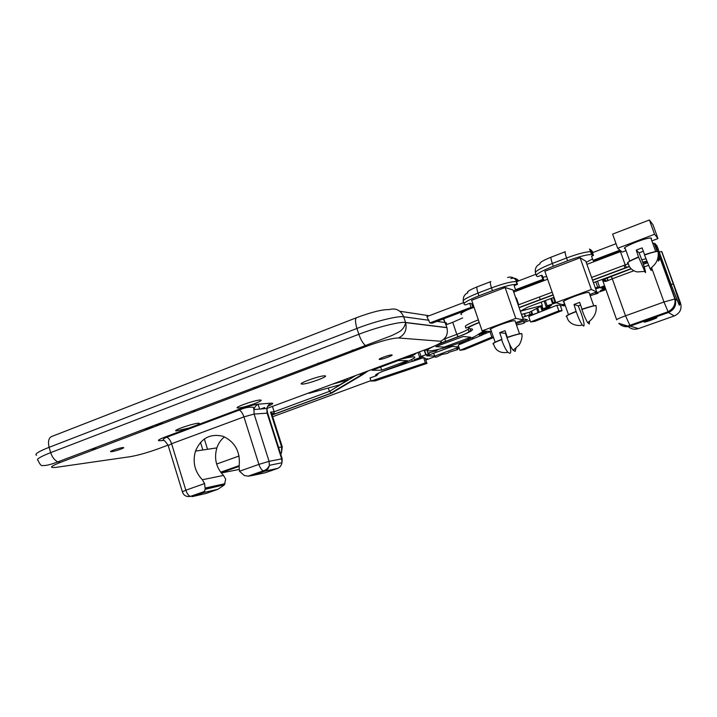 <?xml version="1.0" encoding="UTF-8"?>
<svg xmlns="http://www.w3.org/2000/svg" width="717" height="717" viewBox="0 0 717 717"><rect width="100%" height="100%" fill="white"/><g stroke="black" fill="none" stroke-linecap="round" stroke-linejoin="round"><path stroke-width="1.08" d="M515.702 297.806L516.383 297.994L518.508 304.133L517.835 303.954M518.508 304.133L517.97 304.331M644.198 322.112C643.131 321.924 654.953 317.649 656.602 317.622C659.022 317.38 646.214 322.085 644.395 322.121L644.198 322.112M521.456 314.413L529.415 312.316L542.33 305.442L520.345 311.196M539.39 297.008L540.358 299.787M541.174 302.144L542.33 305.442M470.845 337.232L463.236 336.47L435.837 346.625L444.083 347.118L470.845 337.232M468.147 329.3L469.106 332.132M602.253 279.397C602.97 281.145 604.395 281.736 606.537 281.172L604.512 279.128L602.37 279.352L604.458 279.128M658.089 259.384L658.529 261.105L660.061 258.586L659.774 257.52L657.632 259.007M660.061 258.586L659.918 256.794L659.774 257.52L658.385 254.831M631.014 268.687L602.988 279.119M553.999 297.367L527.918 307.082M483.858 331.084L483.106 331.496M462.653 317.918L452.723 322.309L456.819 334.382L444.603 338.926L445.822 341.167L438.965 343.837M473.991 307.118L472.942 307.521M467.717 309.717C461.793 312.478 459.731 314.109 461.524 314.602M621.334 251.317L586.927 264.349M547.636 279.227L513.722 292.07M669.391 280.015L657.059 246.021L654.926 243.52L652.739 243.26M445.992 324.837L452.723 322.309M620.393 324.756C623.423 326.8 626.703 327.248 630.243 326.101L625.502 315.812C619.443 318.043 616.503 319.397 616.701 319.863M638.515 328.592L638.408 328.628C634.599 329.811 631.211 329.139 628.235 326.602M668.45 312.522C674.491 309.69 676.731 305.146 675.181 298.89L663.978 302L668.45 312.522L674.267 315.937L638.408 328.628L630.243 326.101L668.45 312.522M680.576 303.183L679.868 302.628L661.818 251.586L680.576 303.183C682.037 309.045 679.931 313.302 674.267 315.937M679.868 302.628L679.349 305.281L677.395 300.656L675.181 298.89L658.314 252.868M661.818 251.586L659.21 251.927M515.899 289.838L513.372 291.066M515.55 289.731L516.598 290.053L543.764 279.755L542.823 279.388L515.55 289.731L514.143 285.653L517.477 284.38L516.536 281.664L535.931 274.261M464.096 303.363L463.612 301.956C461.372 300.79 466.175 297.824 478.015 293.074L491.512 287.902L492.462 290.654C504.194 286.352 512.395 284.237 517.074 284.308L517.477 284.38M492.462 290.654L478.956 295.816L478.015 293.074C476.706 288.942 476.518 286.827 477.468 286.728L490.464 281.727M471.06 307.315L429.85 322.928L432.046 323.215L473.014 307.71L471.06 307.315L469.689 303.3L465.602 304.859L464.526 304.635C462.295 303.497 467.108 300.557 478.956 295.816M469.689 303.3L471.652 303.73L473.014 307.71M473.265 304.994L472.144 305.191M482.111 330.86L471.652 300.28L505.127 287.526L512.978 289.946L523.347 319.863L515.801 318.384L482.111 330.86L491.503 331.613M592.538 258.962L586.219 262.341M593.488 255.449L592.502 254.795L591.507 252.008L592.502 252.68L593.488 255.449L591.552 256.193L593.031 260.352L619.927 250.152L617.687 248.297L612.605 234.118L649.369 219.976L654.558 234.28L617.687 248.297M536.253 275.176L535.608 273.347C534.174 271.797 539.749 268.499 552.341 263.444L566.573 257.995L567.568 260.818C579.022 256.596 587.017 254.499 591.561 254.535L592.502 254.795M567.568 260.818L553.327 266.258L552.341 263.444C550.925 259.222 550.557 257.107 551.239 257.125L565.095 251.792M543.764 279.755L542.33 275.669L541.389 275.283L537.867 276.619L536.576 276.099C535.151 274.584 540.735 271.304 553.327 266.258M546.695 276.538L542.886 277.246M555.845 302.655L544.839 271.241L580.116 257.788L585.825 261.23L596.723 291.936L591.355 289.489L555.845 302.655L562.28 304.653L564.655 303.775M595.97 305.621C593.461 305.809 588.756 307.118 581.863 309.547C583.979 315.426 585.906 319.764 587.662 322.569L589.275 324.03L589.535 321.18M596.15 306.544L595.997 305.621C597.584 314.037 591.328 320.374 587.644 322.542M596.132 306.401L595.952 305.505C593.461 305.675 588.738 306.939 581.774 309.296L581.863 309.547M580.6 305.066L578.26 305.89L581.111 313.087C583.853 321.198 584.705 325.527 583.656 326.056L582.231 324.944C580.438 322.283 578.413 317.837 576.181 311.626C568.061 314.754 564.969 316.457 566.905 316.735C568.706 325.805 580.34 326.316 582.213 324.918M576.181 311.626L576.092 311.375C569.271 314.082 565.982 315.785 566.206 316.502M578.26 305.89L573.985 304.474L579.65 302.386L582.061 309.206M576.092 311.375L573.985 304.474M568.491 314.691L564.055 302.063C558.149 302.215 584.256 292.016 588.989 292.348L589.266 293.145M580.116 257.788L591.355 289.489M589.75 294.508L596.723 291.936M542.823 279.388L541.389 275.283M429.85 322.928L426.884 316.609L463.809 302.529M521.851 334.481L521.671 333.656C519.063 333.826 514.17 335.171 506.991 337.689C509.061 343.515 511.122 347.7 513.175 350.263L515.156 351.393L515.998 348.22M521.833 334.346L521.653 333.539C519.072 333.701 514.161 335 506.91 337.456L506.991 337.689M509.42 343.793C511.033 349.806 511.167 352.979 509.823 353.32L507.923 352.343C505.826 349.851 503.719 345.63 501.595 339.661C494.497 342.385 491.826 343.873 493.583 344.124L493.583 344.124M501.595 339.661L501.515 339.428C495.555 341.785 492.696 343.273 492.955 343.9M505.933 333.244L505.485 333.396L507.86 340.082M505.485 333.396L499.668 332.652L505.046 330.671L507.331 337.304M501.515 339.428L502.017 339.473L499.668 332.652M495.124 342.188L490.894 329.847C485.391 329.892 510.656 320.302 515.003 320.714L515.254 321.449M505.127 287.526L515.801 318.384M515.684 322.695L523.347 319.863M225.685 479.108L223.516 475.425L202.355 479.736L204.596 483.572L205.17 488.967L224.43 484.701L225.685 479.108M202.355 479.736C194.71 471.625 192.416 462.08 195.472 451.101C201.029 438.204 210.224 433.274 223.05 436.303C235.275 442.004 240.625 452.14 239.111 466.695L239.451 471.257L244.372 475.55L248.073 476.169L252.259 475.559L264.69 471.203C267.235 470.2 268.794 468.228 269.368 465.306L269.072 461.336L258.9 464.383C259.984 467.592 261.4 469.752 263.157 470.881L264.69 471.203L277.793 468.344M224.475 436.859C220.944 439.682 218.407 443.357 216.857 447.883C213.89 458.441 216.113 467.627 223.516 475.425M224.43 484.701L205.143 489.335L203.87 492.507L217.816 489.335L224.134 485.113M187.469 496.505L190.256 496.442C188.365 495.411 186.895 493.323 185.846 490.195L182.378 491.772C183.534 495.402 186.16 496.953 190.256 496.442L204.766 491.351M282.238 458.988L281.656 458.889L281.942 462.761C281.378 465.611 279.854 467.529 277.362 468.515L265.2 472.763L252.259 475.559M197.193 424.993L189.001 428.058L176.086 430.926C171.999 430.451 196.135 422.421 199.066 423.29C199.828 423.469 199.201 424.034 197.193 424.993L237.999 409.721L239.353 410.061C241.262 411.253 242.785 413.521 243.923 416.882L258.9 464.383L239.451 471.257M111.771 451.656L110.75 451.692C108.626 451.396 122.007 447.076 123.503 447.578C125.314 447.811 115.437 451.244 111.771 451.656M379.687 359.441L379.463 359.432C376.855 359.28 389.851 354.548 391.858 354.924C394.35 355.067 382.34 359.522 379.687 359.441M302.404 384.097L301.732 384.079C296.955 383.712 321.386 375.072 325.007 375.851C329.462 376.192 307.844 384.07 302.404 384.097M238.636 407.991L237.605 407.982C233.168 407.561 257.421 399.252 260.692 400.077C264.69 400.453 244.533 407.668 238.636 407.991M195.203 410.841L191.322 411.191M320.804 362.91L317.998 363.098M256.659 387.386L253.316 387.655M626.031 250.645L622.248 252.079L620.546 250.663L593.757 260.809L593.031 260.352M651.878 240.867L657.973 238.564L652.945 224.708L649.369 219.976M657.973 238.564L654.558 234.28M658.296 252.68L658.081 251.443C655.625 251.488 651.108 252.689 644.529 255.037L650.068 268.732L651.233 270.524L650.955 268.041M658.278 252.536L658.063 251.317C655.625 251.353 651.081 252.509 644.44 254.786L644.529 255.028M643.328 251.282L639.107 252.832L641.939 260.226C644.825 268.409 645.981 272.559 645.399 272.684L638.623 257.242C629.589 260.907 626.138 263.005 628.28 263.542M638.623 257.242L638.533 257C630.978 260.119 627.294 262.189 627.5 263.211M639.107 252.832L636.221 250.108L642.1 247.894L644.574 254.732M638.533 257L636.221 250.108M629.777 261.069L625.305 248.629C618.986 248.512 645.712 237.39 650.848 238.035L651.538 238.259L651.215 239.057M592.502 252.68L616.037 243.699M538.745 312.478L556.867 305.272L558.821 310.837L530.589 321.978L528.68 316.484L538.745 312.478L532.283 314.763L531.118 311.411M529.558 315.355L532.283 314.763M531.01 311.465L531.853 313.876L529.603 315.65M531.853 313.876L525.202 316.421L524.244 313.679M521.591 314.378L522.639 317.389L525.202 316.421M522.639 317.389L521.519 314.396M484.665 331.182L481.412 332.536L486.278 331.388M484.629 331.854L484.791 332.321L486.906 331.469M484.791 332.321L479.037 334.391L486.18 332.706L480.175 335.592L489.774 331.837M524.172 322.058L524.414 322.901L522.433 323.681L516.652 324.989M524.297 322.426L523.733 322.283M530.024 320.347L523.795 322.453M522.98 318.796L527.425 319.683L516.088 323.869M479.297 334.606L479.61 335.529M478.66 334.194L478.839 334.722M529.37 312.325L530.06 314.324M536.621 308.48L538.046 312.585M537.669 307.925L539.193 312.298M540.555 306.383L542.195 311.106M540.896 306.204L542.554 310.963M490.025 331.863L491.826 337.142L459.982 350.344L458.199 345.065L482.702 334.794M468.479 340.754L462.456 342.905L462.115 341.884M461.452 342.134L459.364 343.819L462.456 342.905M461.497 342.269L460.206 342.601M458.324 343.282L451.979 345.513M446.655 347.145L442.658 348.372M438.159 349.466L436.187 350.998L429.85 352.486L427.932 353.248L429.331 353.517L428.47 353.598M424.473 350.004L426.086 354.798L428.596 353.992M426.086 354.798L419.499 356.869L422.869 356.367M420.314 356.842L420.529 357.478L422.949 356.6M420.529 357.478L414.103 359.764L419.848 358.518M417.67 358.957L419.839 358.536M417.805 359.369L382.08 371.558M397.881 359.871C420.386 354.449 420.52 356.313 398.285 365.464L387.144 369.578C377.142 373.414 373.575 375.466 376.443 375.726L370.053 377.904L371.092 381.05L375.233 380.888L426.947 363.394L425.208 358.204L423.622 357.658L412.338 361.431M427.35 358.652L425.54 359.19M427.422 358.885L425.916 359.988L434.036 356.914L435.156 356.681L435.452 357.308L437.451 356.69L441.959 354.476L447.892 353.239L448.779 352.262M457.455 348.785L457.822 349.546L448.797 352.325M457.598 349.206L456.819 349.071M459.247 348.166L456.881 349.251M458.907 347.162L434.636 356.089L426.723 355.847L452.167 346.454L458.808 346.876M434.636 356.089L433.695 353.275M472.942 337.366L473.39 338.693M425.638 359.154L425.916 359.988M411.71 359.755L412.275 361.458M418.002 352.405L419.499 356.869M419.481 351.859L420.933 356.206M426.732 349.672L427.932 353.248M467.475 339.777L467.842 340.871M468.631 339.293L469.043 340.521M472.01 337.806L472.449 339.096M472.476 337.59L472.924 338.899L472.44 337.599M376.568 375.726L378.155 373.333M423.622 357.658L425.378 362.892L371.092 381.05M426.947 363.394L425.378 362.892M347.422 378.594L347.87 379.947L332.329 384.195M347.87 379.947L339.652 384.895L308.964 393.31L310.667 392.226M398.32 360.526L372.015 370.277L381.695 370.169L407.417 360.669L398.32 360.526M380.673 367.068L381.695 370.169M272.128 415L272.98 414.471L270.524 412.114L272.37 415.743M272.102 414.901L274.1 414.157L274.163 411.773L270.524 412.114L281.575 446.87L281.53 452.732L280.777 454.345M273.876 414.381L331.657 393.104L329.39 391.392L328.287 388.014M331.657 393.104L361.951 375.09L359.558 374.086M272.46 406.405L274.163 411.773L329.39 391.392L355.865 375.457M258.111 404.28L259.635 409.093M282.292 446.996L278.563 447.381M493.314 336.891L491.826 337.142M459.982 350.344L464.473 349.555L493.529 337.528M530.589 321.978L534.792 321.368L562.083 310.613L558.821 310.837M556.867 305.272L560.147 305.083L562.083 310.613M592.305 293.567L589.786 294.606M560.515 306.105L564.073 304.94L563.58 305.98L565.247 305.469M605.578 288.592L600.38 290.546L605.426 289.614L604.216 290.268L595.648 293.128L597.996 293.289L590.172 295.691M605.363 287.992L604.413 287.795M605.193 287.517L602.253 288.799L604.574 288.243M604.969 286.881L603.884 287.266L603.705 286.755M604.745 286.262L600.891 288.153L603.884 287.266M604.565 285.769L599.762 287.589L597.485 281.172M595.325 288.001L599.421 286.639L596.15 288.745L599.762 287.589M555.541 301.785L554.922 301.965L553.39 297.591M550.907 307.638L543.298 310.183L550.002 306.993L542.617 309L551.436 305.406L545.995 306.437L547.116 305.8L555.899 302.87L553.148 302.78L554.922 301.965M597.996 293.289L597.655 292.339M605.426 289.614L605.121 288.763M608.016 280.499L607.021 277.712M607.792 280.598L606.797 277.811M605.175 281.485L604.323 279.101M603.911 281.181L603.275 279.397M597.646 287.069L595.782 281.808M553.148 302.78L551.57 298.272M547.116 305.8L545.305 300.611M545.995 306.437L544.113 301.05M542.957 308.597L541.935 305.657M542.617 309L541.523 305.872M542.85 310.067L541.407 305.935M436.384 345.164L458.244 336.748C469.456 332.446 474.062 329.856 472.073 328.986L468.9 328.583C467.233 327.974 470.693 325.966 479.279 322.578M482.407 331.872L478.463 334.265C475.604 336.345 469.644 339.078 460.574 342.466C437.63 351.097 416.55 354.35 434.018 346.239M527.587 307.208L520.336 311.169M603.526 278.922L593.434 282.677M647.397 262.583L643.292 264.107M642.826 262.727L647.057 261.741M592.583 280.284L629.463 266.554M519.135 307.701L553.166 295.001M606.537 281.172L612.282 278.779L611.063 276.117M651.538 267.575L663.978 302L625.502 315.812L612.282 278.779L633.765 270.802M644.216 266.921L648.527 265.317M446.046 341.274L458.029 336.64L456.819 334.382C463.164 331.989 467.26 330.071 469.115 328.61M458.244 336.748L458.029 336.64C467.618 333.387 471.696 330.761 470.253 328.753M472.073 328.986L469.886 328.709M478.347 319.854C468.013 323.896 463.818 326.298 465.763 327.069C465.683 329.211 464.786 328.162 479.207 322.381M626.425 267.656L625.206 264.896L591.588 277.479M552.189 292.222L518.176 304.949M628.352 263.748L625.206 264.896L620.456 251.649M645.927 258.81L641.643 259.796M479.556 333.504L478.463 334.265M602.405 279.693L616.647 319.71M468.963 327.445L468.775 326.898L468.963 327.445M657.758 251.317L654.926 243.52M669.373 279.962L677.395 300.656M671.013 284.425L673.577 283.968M589.491 249.032L591.507 252.008L590.566 251.739L589.491 249.032L591.677 250.538L590.333 249.615M593.192 252.411L590.978 250.054M535.339 272.326C534.891 268.391 536.477 265.559 540.089 263.847C539.166 262.763 542.787 260.558 550.943 257.242M591.561 254.535L590.566 251.739C586.013 251.676 578.019 253.755 566.573 257.995C565.139 253.755 564.736 251.649 565.363 251.685M507.609 277.506C510.88 276.466 513.596 277.273 515.747 279.908L516.652 281.62M518.687 280.84C516.554 278.339 513.91 277.596 510.746 278.608M463.29 300.531C463.074 296.883 464.598 294.293 467.86 292.769C466.417 291.944 469.474 289.991 477.038 286.899M517.074 284.308L516.123 281.593C511.436 281.494 503.235 283.6 491.512 287.902C490.186 283.762 489.971 281.656 490.867 281.575M518.543 280.903L515.747 279.908L516.536 281.664M436.886 321.386L445.176 322.533L446.879 327.561L405.571 322.471C399.826 321.503 377.106 327.185 358.85 334.274C360.615 339.356 362.685 343.004 365.07 345.218L366.943 346.159C381.614 340.844 392.136 338.119 398.518 337.967C404.809 334.839 407.175 329.721 405.616 322.614L403.662 316.78C400.695 310.147 395.829 307.763 389.062 309.619C382.582 309.385 372.042 311.967 357.442 317.353C355.049 317.721 354.879 321.422 356.932 328.449C375.161 321.333 397.89 315.713 403.662 316.78L428.963 320.284M443.169 319.011L445.221 322.542C446.691 322.775 446.915 323.421 445.875 324.487M429.178 315.74L399.835 311.259M217.816 489.335L206.129 493.43L191.941 496.693L203.87 492.507M204.596 483.572L185.846 490.195L171.578 443.733L243.923 416.882L254.123 414.059L267.683 413.126M258.47 404.137C256.121 405.105 254.607 406.915 253.926 409.577L254.123 414.059L269.072 461.336L281.656 458.889L267.029 412.84L266.841 408.475C267.495 405.876 268.983 404.11 271.286 403.169L258.47 404.137C253.46 404.755 246.639 406.62 237.999 409.721M189.001 428.058L165.358 436.904L166.846 437.182C168.898 438.257 170.476 440.444 171.578 443.733L168.217 445.607L182.333 491.62M163.817 440.408L160.653 440.677L163.691 440.301M165.358 436.904C158.116 439.745 156.548 441 160.653 440.677M264.77 407.489L263.372 408.771M267.638 406.369C272.854 404.155 274.064 403.088 271.286 403.169M260.701 409.004L264.08 407.74M168.029 445.149L157.83 448.941C147.128 452.768 137.906 455.349 130.162 456.693L56.293 467.323C48.765 468.156 50.199 466.489 60.622 462.313L57.835 461.882C54.573 460.305 52.189 457.222 50.683 452.624C39.919 456.863 35.733 459.489 38.109 460.493C39.883 464.499 41.407 466.175 42.679 465.53C45.637 465.826 50.692 464.616 57.835 461.882L391.697 335.601C397.998 332.643 401.412 330.654 401.932 329.614C403.689 328.027 404.917 325.688 405.616 322.614L446.924 327.687C448.313 333.97 446.198 338.487 440.57 341.247C443.07 342.027 438.428 344.671 426.651 349.197L427.251 348.973M36.594 455.322C34.192 454.246 38.368 451.576 49.114 447.318C47.654 440.838 48.899 437.083 52.861 436.053L356.241 317.819M50.683 452.624L49.114 447.318L356.932 328.449L358.85 334.274L50.683 452.624M96.885 448.564L90.987 449.29M398.518 337.967L440.57 341.247M426.651 349.197L266.841 408.493M60.622 462.313L366.943 346.159M163.485 423.308L153.348 425.62M355.883 350.353L352.208 350.102M484.118 331.98L484.289 332.473M524.548 313.598L525.48 316.278M531.521 311.196L532.695 314.584M419.848 356.869L420.09 357.595M424.159 350.12L425.746 354.861M462.492 341.74L462.832 342.735M361.951 375.09L368.197 370.886M370.94 380.61L272.684 416.729M400.767 358.796L413.431 355.247L415.914 353.58L415 353.517M376.443 375.726L378.146 373.889M362.927 372.84L364.828 373.091M207.545 449.281L204.327 438.912M239.03 469.465L221.275 472.987M228.472 413.288L228.705 414.041M221.105 472.781L239.173 466.373M239.12 455.994L216.624 464.06M603.356 287.472L603.185 286.988M599.304 287.786L599.018 286.979M551.221 298.406L553.139 303.883M552.69 303.999L550.79 298.559M548.837 305.881L549.025 306.401M548.505 306.571L548.308 306.007M547.689 308.059L547.528 307.611M656.315 316.833L656.028 316.027M644.054 321.189L643.767 320.391M625.045 268.176L624.023 265.335M604.512 279.128L631.166 268.848M643.364 264.304L647.478 262.772M657.435 259.59L660.088 258.21L674.822 298.837C675.746 304.51 673.46 308.821 667.957 311.778L629.643 325.41C625.296 327.006 621.675 326.307 618.78 323.322L627.644 326.02M658.708 256.677L658.054 257.448M429.698 348.032C423.702 351.42 425.773 350.165 425.36 349.672M519.063 307.503L553.094 294.795M592.511 280.078L629.356 266.348M642.611 262.126L646.824 261.14M657.13 251.353L654.182 243.242M679.949 304.223L673.388 283.923L661.621 251.506M588.989 292.348L593.748 305.809M513.157 350.246L518.642 345.433C520.676 343.443 522.935 336.121 521.707 333.656M493.619 344.124C496.2 353.4 504.356 353.015 507.905 352.316M515.003 320.714L519.529 333.808M205.214 488.044L225.066 483.679M195.472 451.101L216.857 447.883M168.119 445.347C165.994 442.192 164.471 440.453 163.539 440.13C162.705 439.413 163.808 438.428 166.846 437.182L239.353 410.061C244.488 407.686 249.166 406.772 253.415 407.328L253.926 409.577L266.841 408.475L267.593 412.831L282.193 458.808L281.942 462.761L269.368 465.306C268.212 468.183 266.15 470.038 263.157 470.881L248.073 476.169M443.698 318.805L446.915 327.57M139.546 430.854L152.506 426.588M237.417 407.408L237.605 407.982M301.525 383.425L301.732 384.079M175.934 430.415L176.086 430.926M650.05 268.714C651.17 268.292 655.598 263.856 656.261 262.099C657.991 259.249 658.591 255.691 658.081 251.443M628.307 263.551C629.302 267.943 632.277 270.739 637.234 271.94L644.475 271.42M650.848 238.035L655.75 251.559M272.55 413.503L271.725 413.727M274.351 413.333L272.559 413.512M331.209 393.122L274.1 414.157M361.018 375.108L330.904 393.05M365.383 371.926L361.081 375.116M280.338 452.947L281.53 452.732L282.247 446.808L271.734 413.736M202.857 449.989L200.491 442.344M239.308 465.566L220.657 472.189M597.637 293.199L597.369 292.437"/></g></svg>
